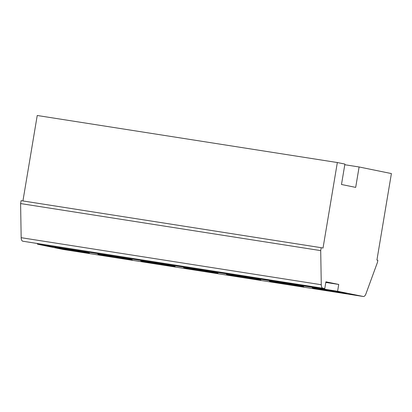 <?xml version="1.0" encoding="UTF-8"?>
<svg xmlns="http://www.w3.org/2000/svg" width="412" height="412" viewBox="0 0 412 412"><rect width="100%" height="100%" fill="white"/><g stroke="black" fill="none" stroke-linecap="round" stroke-linejoin="round"><path stroke-width="0.62" d="M321.195 247.689L21.089 200.654L20.6 203.569L21.172 237.688A4.929 2.338 98.9 0 0 22.789 241.211L324.764 288.627L325.907 281.823L338.731 284.445L337.593 291.248L363.291 296.496A4.929 2.338 98.9 0 0 363.343 296.506A4.929 2.338 98.9 0 0 365.938 293.844L377.516 262.207L377.84 260.266L376.923 260.08L391.4 173.57L359.099 166.973L355.685 187.388L341.481 184.488L344.901 164.074L337.34 162.534L323.029 248.065L321.195 247.689L320.706 250.609L321.278 284.723A4.929 2.338 98.9 0 0 322.895 288.246L324.764 288.627M37.59 243.621L37.487 244.213L63.185 249.461A4.929 2.338 98.9 0 0 63.237 249.466A4.929 2.338 98.9 0 0 63.288 249.476M337.34 162.534L37.234 115.494L22.933 200.943M20.6 203.569L320.706 250.609M344.787 164.733L359.099 166.973M37.487 244.213L337.593 291.248M87.385 252.664A17.448 0.335 -170.5 0 0 68.057 249.26A17.448 0.335 -170.5 0 0 55.002 247.406A17.448 0.335 -170.5 0 0 57.036 247.906A17.448 0.335 -170.5 0 0 76.364 251.31A17.448 0.335 -170.5 0 0 89.419 253.164A17.448 0.335 -170.5 0 0 87.385 252.664M130.259 259.385A17.448 0.335 -170.5 0 0 110.931 255.981A17.448 0.335 -170.5 0 0 97.876 254.127A17.448 0.335 -170.5 0 0 99.905 254.626A17.448 0.335 -170.5 0 0 119.238 258.03A17.448 0.335 -170.5 0 0 132.288 259.884A17.448 0.335 -170.5 0 0 130.259 259.385M173.133 266.101A17.448 0.335 -170.5 0 0 153.805 262.702A17.448 0.335 -170.5 0 0 140.75 260.842A17.448 0.335 -170.5 0 0 142.779 261.347A17.448 0.335 -170.5 0 0 162.107 264.746A17.448 0.335 -170.5 0 0 175.162 266.605A17.448 0.335 -170.5 0 0 173.133 266.101M216.006 272.821A17.448 0.335 -170.5 0 0 196.673 269.417A17.448 0.335 -170.5 0 0 183.618 267.563A17.448 0.335 -170.5 0 0 185.652 268.063A17.448 0.335 -170.5 0 0 204.98 271.467A17.448 0.335 -170.5 0 0 218.036 273.321A17.448 0.335 -170.5 0 0 216.006 272.821M258.875 279.542A17.448 0.335 -170.5 0 0 239.547 276.138A17.448 0.335 -170.5 0 0 226.492 274.284A17.448 0.335 -170.5 0 0 228.521 274.783A17.448 0.335 -170.5 0 0 247.854 278.188A17.448 0.335 -170.5 0 0 260.909 280.042A17.448 0.335 -170.5 0 0 258.875 279.542M301.749 286.263A17.448 0.335 -170.5 0 0 282.421 282.859A17.448 0.335 -170.5 0 0 269.366 281.005A17.448 0.335 -170.5 0 0 271.395 281.504A17.448 0.335 -170.5 0 0 290.723 284.908A17.448 0.335 -170.5 0 0 303.778 286.762A17.448 0.335 -170.5 0 0 301.749 286.263M344.623 292.978A17.448 0.335 -170.5 0 0 325.289 289.579A17.448 0.335 -170.5 0 0 312.239 287.72A17.448 0.335 -170.5 0 0 314.268 288.225A17.448 0.335 -170.5 0 0 333.596 291.624A17.448 0.335 -170.5 0 0 346.652 293.483A17.448 0.335 -170.5 0 0 344.623 292.978M325.804 282.421L338.731 284.445M21.172 237.688L321.278 284.723M63.185 249.461L363.291 296.496M22.789 241.211L322.895 288.246M63.237 249.466L363.343 296.506"/></g></svg>
